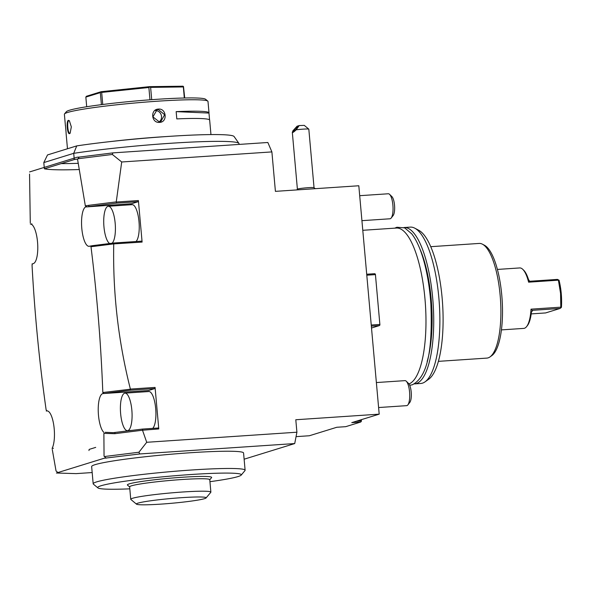 <?xml version="1.0" encoding="UTF-8"?>
<svg xmlns="http://www.w3.org/2000/svg" width="591" height="591" viewBox="0 0 591 591"><rect width="100%" height="100%" fill="white"/><g stroke="black" fill="none" stroke-linecap="round" stroke-linejoin="round"><path stroke-width="0.89" d="M86.7 106.735L85.843 97.101L86.389 96.274L101.224 91.686L149.545 86.648L183.033 86.197L183.336 86.943L150.616 87.379L149.545 86.648M184.71 97.988L183.498 86.537M85.843 97.101L100.33 92.624L101.401 104.651M102.753 104.481L101.674 92.418L100.958 92.078L100.33 92.624M100.958 92.078L101.224 91.686M101.674 92.418L148.88 87.498L149.708 86.988M151.717 99.672L150.616 87.379M149.974 99.805L148.88 87.498M184.318 98.003L183.336 86.943M65.49 125.876A72.087 4.95 -5.1 0 1 65.409 125.676L64.389 114.255A72.087 4.95 -5.1 0 1 64.53 113.9L66.421 111.647A69.997 4.809 -5.1 0 1 69.487 110.236A69.997 4.809 -5.1 0 1 143.982 100.271A69.997 4.809 -5.1 0 1 205.535 99.236L207.796 101.113A72.087 4.95 -5.1 0 1 207.995 101.438L209.015 112.859A72.087 4.95 -5.1 0 1 208.97 113.066L176.155 111.633A72.087 4.95 -5.1 0 1 209.015 112.859M64.53 113.9A72.087 4.95 -5.1 0 1 67.684 112.445A72.087 4.95 -5.1 0 1 144.403 102.177A72.087 4.95 -5.1 0 1 207.796 101.113M111.95 141.404A72.087 4.95 -5.1 0 1 165.997 136.58M68.393 120.335L69.361 120.704L71.326 126.866L70.137 133.182L69.575 133.625C67.344 134.792 66.089 120.719 68.393 120.335L69.553 120.911M158.41 109.084C166.529 108.175 167.77 122.248 159.592 122.374C151.266 123.349 150.033 109.269 158.41 109.084L158.322 109.534L164.645 114.706L160.722 121.761L159.437 121.997L152.929 116.885L157.021 109.778L158.322 109.534M210.957 134.578L209.665 120.128A72.087 4.95 -5.1 0 0 176.805 118.902L176.155 111.633M209.583 119.929L208.97 113.066M65.409 125.676A72.087 4.95 -5.1 0 1 65.453 125.462L66.103 132.731A72.087 4.95 -5.1 0 0 66.059 132.938L67.47 148.762M70.299 132.953L69.804 133.204M69.575 133.625L69.937 133.182C67.884 134.29 66.702 121.059 68.829 120.719M238.934 143.399L234.088 136.521A95.033 6.523 174.9 0 0 176.377 135.915A95.033 6.523 174.9 0 0 76.734 145.896L73.72 153.328A99.251 6.819 174.9 0 1 178.113 142.8A99.251 6.819 174.9 0 1 238.934 143.399A99.251 6.819 174.9 0 1 239.037 143.665L239.104 144.418M43.808 162.577L73.72 153.328L74.274 159.555L44.369 168.804L43.808 162.577L47.516 154.931L76.734 145.896M61.132 163.618A99.251 6.819 174.9 0 0 78.293 163.323M78.625 157.797L79.453 157.058L112.874 152.884L267.849 142.49L271.89 151.909L121.702 161.986L112.342 154.465L78.005 158.75L77.547 159.23A1034.265 172.616 -48.2 0 0 78.625 157.797L78.005 158.75M79.453 157.058L77.177 157.213L29.55 171.944M74.274 159.555A99.251 6.819 -5.1 0 1 77.687 159.045M79.393 169.528A99.251 6.819 -5.1 0 1 44.369 168.804M112.874 152.884L112.342 154.465M116.264 201.886L116.457 203.141L89.056 206.562L88.48 205.358L116.264 201.886L121.702 161.986M88.48 205.358L85.34 205.904L77.547 159.23M271.89 151.909L275.413 191.358L358.811 185.759L379.193 414.158L351.763 422.639L360.695 422.04L361.3 421.442L360.82 419.839M360.695 422.04L345.735 426.672L336.796 427.271L309.366 435.752L296.054 436.646M139.742 453.954L294.717 443.56L296.911 432.213L146.716 442.29L138.922 452.233L139.742 453.954L104.046 458.284L56.418 473.014L76.143 473.62L92.174 472.549M294.717 443.56L244.12 459.207M209.945 481.687A72.087 4.95 174.9 0 0 241.18 475.12L244.962 470.613A76.269 5.238 174.9 0 0 245.11 470.237L243.573 453.009A76.269 5.238 174.9 0 0 234.945 451.369A76.269 5.238 174.9 0 0 149.279 456.311A76.269 5.238 174.9 0 0 91.642 466.565L93.179 483.8A76.269 5.238 174.9 0 0 93.385 484.14L97.914 487.907A72.087 4.95 174.9 0 0 105.863 489.126A72.087 4.95 174.9 0 0 129.813 488.838M116.449 202.019L138.397 200.548L142.106 242.074L113.635 243.906L113.753 243.012L141.7 241.135L142.106 242.074M130.382 389.077L155.078 387.423L154.857 388.553L130.581 390.186L130.382 389.077C118.303 341.243 112.755 292.877 113.738 243.98M155.078 387.423L158.78 428.948L142.505 430.226L146.716 442.29M296.911 432.213L295.796 419.75L379.193 414.158M356.388 421.213L360.916 420.91M361.478 419.64L361.3 421.442M104.046 456.149L105.368 457.486A1034.265 273.049 -140.8 0 0 104.046 456.149L103.883 433.432M104.009 433.351L114.713 433.698L142.505 430.226M138.922 452.233L104.585 456.518M106.328 458.128L105.368 457.486M46.305 411.077A19.85 6.05 86.2 0 1 53.722 424.892A19.85 6.05 86.2 0 1 52.097 448.399L53.382 448.318M52.259 449.396L56.049 470.99A1034.265 273.049 -140.8 0 0 57.623 472.253L56.049 470.99M103.868 432.39A19.85 6.05 86.2 0 1 98.239 411.122A19.85 6.05 86.2 0 1 102.856 393.591L148.533 390.525M130.256 389.218L102.819 392.52C100.943 343.408 96.998 294.843 90.999 246.824A1034.265 172.616 -48.2 0 0 91.236 246.521L92.166 245.708L113.753 243.012M92.166 245.708L89.485 246.225A19.85 6.05 86.2 0 1 81.868 229.101A19.85 6.05 86.2 0 1 85.503 206.976L87.04 206.872L85.34 205.904M29.55 174.079L30.281 222.933M31.936 223.93L30.311 224.041A19.85 6.05 86.2 0 1 37.595 242.79A19.85 6.05 86.2 0 1 33.369 263.579L31.98 264.007M32.032 265.056L32.291 264.746A1034.265 172.616 -48.2 0 0 32.032 265.056C34.699 314.109 39.405 362.438 46.157 410.043A1034.265 273.049 -140.8 0 0 46.615 410.42L46.157 410.043M88.953 450.541L89.167 449.404L95.712 447.38M116.457 203.141L138.176 201.686L131.63 203.71L87.04 206.872M138.397 200.548L138.176 201.686M131.63 203.71A19.85 6.05 -93.8 0 0 130.205 204.796M136.033 241.512A18.809 5.733 -93.8 0 0 139.003 221.699A18.809 5.733 -93.8 0 0 132.133 204.671L108.308 206.266A18.809 5.733 -93.8 0 0 103.95 226.767A18.809 5.733 -93.8 0 0 109.697 243.514M91.095 246.72L113.635 243.906M105.161 432.302L113.199 432.671L142.475 429.073L158.381 428.002L158.78 428.948M154.857 388.553L148.533 390.511L104.105 393.488L103.233 392.912A1034.265 273.049 -140.8 0 0 102.819 392.52M152.707 428.386A18.809 5.733 -93.8 0 0 155.684 408.566A18.809 5.733 -93.8 0 0 148.814 391.538L124.982 393.141A18.809 5.733 -93.8 0 0 120.63 413.641A18.809 5.733 -93.8 0 0 127.501 430.669A18.809 5.733 -93.8 0 0 131.852 410.169A18.809 5.733 -93.8 0 0 124.982 393.141M115.075 432.494L114.713 433.698M142.475 429.073L142.697 430.026M130.581 390.186L104.105 393.488M112.091 243.219A18.809 5.733 -93.8 0 0 115.179 223.295A18.809 5.733 -93.8 0 0 108.308 206.266M245.11 470.237A76.269 5.238 174.9 0 0 236.481 468.604A76.269 5.238 174.9 0 0 150.816 473.546A76.269 5.238 174.9 0 0 93.179 483.8M241.18 475.12A72.087 4.95 174.9 0 0 233.164 473.221A72.087 4.95 174.9 0 0 149.804 478.141A72.087 4.95 174.9 0 0 97.914 487.907M129.747 487.006L127.486 485.122A42.316 2.903 -5.1 0 1 129.303 483.866A42.316 2.903 -5.1 0 1 177.204 477.624A42.316 2.903 -5.1 0 1 211.578 477.617L209.687 479.87M130.744 499.284L129.636 486.821A40.225 2.763 174.9 0 1 131.475 485.817A40.225 2.763 -5.1 0 1 175.645 479.981A40.225 2.763 -5.1 0 1 209.761 479.67L210.876 492.133A40.225 2.763 174.9 0 0 176.761 492.436A40.225 2.763 174.9 0 0 132.583 498.272A40.225 2.763 174.9 0 0 130.744 499.284A40.225 2.763 174.9 0 0 130.855 499.461L136.506 504.167A35.002 2.401 174.9 0 0 167.29 503.65A35.002 2.401 174.9 0 0 204.53 498.664A35.002 2.401 174.9 0 0 206.067 497.962A35.002 2.401 174.9 0 0 177.632 497.962A35.002 2.401 174.9 0 0 138.013 503.126A35.002 2.401 174.9 0 0 136.506 504.167M206.067 497.962L210.795 492.325A40.225 2.763 174.9 0 0 210.876 492.133M366.708 274.231L374.687 273.692L375.388 274.135L379.924 325.006L375.388 274.135M371.51 328.02L379.319 325.604L371.34 326.136M379.319 325.604L379.924 325.006M379.54 324.466L371.237 325.028M366.789 275.192L375.093 274.638M362.785 230.298L396.354 228.045A78.359 23.876 86.2 0 1 424.981 298.994A78.359 23.876 86.2 0 1 408.979 383.943M419.536 248.072A73.136 22.281 -93.8 0 1 431.171 298.957A73.136 22.281 86.2 0 1 427.145 361.463M403.904 227.542A78.359 23.876 86.2 0 1 404.104 227.528A78.359 23.876 86.2 0 1 432.73 298.477A78.359 23.876 86.2 0 1 414.594 383.891A78.359 23.876 86.2 0 1 414.394 383.899M414.594 383.891L420.748 383.478A78.359 23.876 -93.8 0 0 425.055 381.838A78.359 23.876 -93.8 0 0 438.884 298.063A78.359 23.876 -93.8 0 0 414.749 228.163A78.359 23.876 -93.8 0 0 410.257 227.114L404.104 227.528M425.055 381.838L428.734 379.215A75.944 23.138 -93.8 0 0 442.134 298.019A75.944 23.138 -93.8 0 0 418.738 230.276L414.749 228.163M438.419 361.352L486.858 358.102A57.46 17.508 -93.8 0 0 488.114 357.865A57.46 17.508 -93.8 0 0 490.02 356.898A57.46 17.508 -93.8 0 0 500.481 299.593A57.46 17.508 -93.8 0 0 482.463 244.201A57.46 17.508 -93.8 0 0 479.168 243.433L430.721 246.683M490.02 356.898L491.86 355.583A56.256 17.139 -93.8 0 0 502.106 299.482A56.256 17.139 -93.8 0 0 484.457 245.258L482.463 244.201M497.386 269.437L519.711 267.937A30.296 9.234 86.2 0 1 522.762 269.326A30.296 9.234 86.2 0 1 528.613 282.173L558.399 280.171L560.563 293.372L560.807 307.165L531.021 309.167A30.296 9.234 86.2 0 1 526.603 326.609A30.296 9.234 86.2 0 1 523.766 328.397L501.441 329.896M526.603 326.609L527.431 325.567A29.255 8.917 86.2 0 0 531.42 312.055L532.838 310.297L560.046 308.472L545.596 312.935L531.198 313.902M532.262 310.445L531.021 309.167M560.046 308.472L561.214 307.556L560.807 307.165M561.214 307.556L561.45 307.209C561.975 297.798 561.169 288.807 559.042 280.215L557.446 279.403L530.245 281.227L529.647 281.19L528.531 279.661A29.255 8.917 86.2 0 0 523.722 270.257L522.762 269.326M528.613 282.173L529.647 281.19M389.572 194.343L391.87 196.567A10.032 3.058 -93.8 0 1 394.529 205.188A10.032 3.058 86.2 0 1 393.148 215.53L391.168 218.042A12.537 3.819 86.2 0 0 392.889 205.114A12.537 3.819 -93.8 0 0 389.572 194.343A12.537 3.819 -93.8 0 0 388.309 193.767L359.697 195.687M391.168 218.042A12.537 3.819 86.2 0 1 389.994 218.781L361.928 220.665M406.253 381.21L408.551 383.441A10.032 3.058 -93.8 0 1 411.203 392.062A10.032 3.058 86.2 0 1 409.822 402.397L407.842 404.916A12.537 3.819 86.2 0 0 409.57 391.988A12.537 3.819 -93.8 0 0 406.253 381.21A12.537 3.819 -93.8 0 0 404.99 380.634L376.371 382.554M407.842 404.916A12.537 3.819 86.2 0 1 406.667 405.655L378.602 407.539M314.043 187.716A8.355 0.576 174.9 0 0 314.02 187.672A8.355 0.576 174.9 0 0 308.214 187.687A8.355 0.576 -5.1 0 0 297.413 189.157A8.355 0.576 -5.1 0 0 297.399 189.201L292.323 132.34C292.479 132.96 293.771 132.118 296.187 129.806A8.355 0.576 174.9 0 1 302.991 129.148A8.355 0.576 174.9 0 1 308.798 129.133A8.355 0.576 174.9 0 1 308.82 129.178L314.043 187.716M296.187 129.806L299.223 125.565L297.059 126.23L292.892 130.825L292.323 132.34M293.683 131.365A3.132 0.525 131.8 0 1 293.505 131.357A3.132 0.525 131.8 0 1 294.924 128.993A3.132 0.525 131.8 0 1 297.502 126.681A3.132 0.525 131.8 0 1 297.687 126.688A3.132 0.525 131.8 0 1 296.261 129.052A3.132 0.525 131.8 0 1 293.683 131.365M299.223 125.565L304.276 125.373L308.798 129.133M155.44 110.547A6.272 5.954 -107.2 0 1 158.994 122.012M91.745 246.07L89.485 246.225M532.838 310.297L532.144 310.511M159.592 122.374L159.437 121.997M127.501 430.669L132.281 430.344M315.217 188.684L314.02 187.672M296.748 189.925L297.413 189.157M394.766 228.156L396.901 227.247L404.665 227.86L411.705 233.807C415.828 239.074 419.433 246.624 422.521 256.442C426.842 270.39 429.635 286.295 430.883 304.158C432.324 341.908 429.871 375.979 412.259 384.815L409.689 385.266"/></g></svg>
